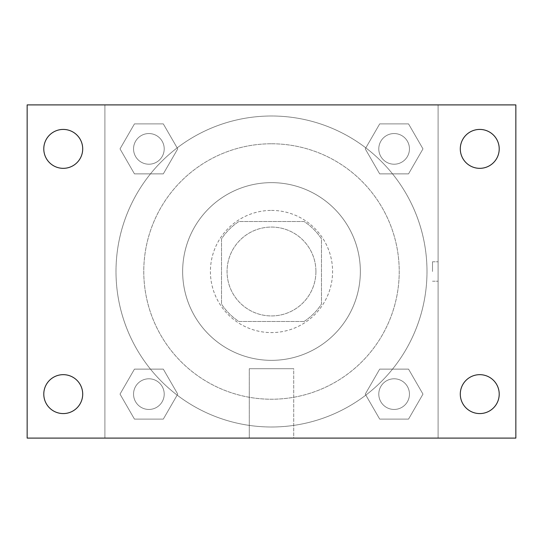 <?xml version="1.0" encoding="UTF-8"?>
<svg xmlns="http://www.w3.org/2000/svg" width="543" height="543" viewBox="0 0 543 543"><rect width="100%" height="100%" fill="white"/><g stroke="black" fill="none" stroke-linecap="round" stroke-linejoin="round"><path stroke-width="0.41" stroke-dasharray="2.71 2.04" d="M315.924 271.5A44.424 44.424 0 0 0 249.285 233.022A44.424 44.424 0 0 0 249.285 309.978A44.424 44.424 0 0 0 315.924 271.5A44.424 44.424 0 0 0 249.285 233.022A44.424 44.424 0 0 0 249.285 309.978A44.424 44.424 0 0 0 315.924 271.5M304.087 321.483L238.913 321.483A59.669 59.669 0 0 1 221.517 304.087L221.517 238.913A59.669 59.669 0 0 1 238.913 221.517L304.087 221.517A59.669 59.669 0 0 1 321.483 238.913L321.483 304.087A59.669 59.669 0 0 1 304.087 321.483L238.913 321.483A59.669 59.669 0 0 1 221.517 304.087L221.517 238.913A59.669 59.669 0 0 1 238.913 221.517L304.087 221.517A59.669 59.669 0 0 1 321.483 238.913L321.483 304.087A59.669 59.669 0 0 1 304.087 321.483M271.5 210.412A61.087 61.087 0 0 1 324.402 302.044A61.087 61.087 0 0 1 218.598 302.044A61.087 61.087 0 0 1 271.5 210.412A61.087 61.087 0 0 0 210.412 271.5A61.087 61.087 0 0 0 271.5 332.587A61.087 61.087 0 0 0 332.587 271.5A61.087 61.087 0 0 0 271.5 210.412M271.5 182.645A88.855 88.855 0 0 1 348.45 315.924A88.855 88.855 0 0 1 194.55 315.924A88.855 88.855 0 0 1 271.5 182.645A88.855 88.855 0 0 1 348.45 315.924A88.855 88.855 0 0 1 194.55 315.924A88.855 88.855 0 0 1 271.5 182.645M271.5 143.773A127.727 127.727 0 0 1 382.116 335.364A127.727 127.727 0 0 1 160.884 335.364A127.727 127.727 0 0 1 271.5 143.773A127.727 127.727 0 0 0 143.773 271.5A127.727 127.727 0 0 0 271.5 399.227A127.727 127.727 0 0 0 399.227 271.5A127.727 127.727 0 0 0 271.5 143.773M120.023 148.884L134.454 123.892L163.307 123.892L177.737 148.884L163.307 173.869L134.454 173.869L120.023 148.884L134.454 123.892L163.307 123.892L177.737 148.884L163.307 173.869L134.454 173.869L120.023 148.884L134.454 123.892L163.307 123.892L177.737 148.884L163.307 173.869L134.454 173.869L120.023 148.884M120.023 394.116L134.454 369.131L163.307 369.131L177.737 394.116L163.307 419.108L134.454 419.108L120.023 394.116L134.454 369.131L163.307 369.131L177.737 394.116L163.307 419.108L134.454 419.108L120.023 394.116L134.454 369.131L163.307 369.131L177.737 394.116L163.307 419.108L134.454 419.108L120.023 394.116M104.901 438.099L104.901 104.901L438.099 104.901L438.099 438.099L104.901 438.099L104.901 104.901L438.099 104.901L438.099 438.099L104.901 438.099L104.901 104.901L438.099 104.901L438.099 438.099L27.15 438.099L27.15 104.901L104.901 104.901L104.901 438.099M365.263 148.884L379.693 123.892L408.546 123.892L422.977 148.884L408.546 173.869L379.693 173.869L365.263 148.884L379.693 123.892L408.546 123.892L422.977 148.884L408.546 173.869L379.693 173.869L365.263 148.884L379.693 123.892L408.546 123.892L422.977 148.884L408.546 173.869L379.693 173.869L365.263 148.884M365.263 394.116L379.693 369.131L408.546 369.131L422.977 394.116L408.546 419.108L379.693 419.108L365.263 394.116L379.693 369.131L408.546 369.131L422.977 394.116L408.546 419.108L379.693 419.108L365.263 394.116L379.693 369.131L408.546 369.131L422.977 394.116L408.546 419.108L379.693 419.108L365.263 394.116M281.22 104.901L261.78 104.908L281.22 104.901M426.995 271.5A155.495 155.495 0 0 0 193.749 136.836A155.495 155.495 0 0 0 193.749 406.164A155.495 155.495 0 0 0 426.995 271.5A155.495 155.495 0 0 0 193.749 136.836A155.495 155.495 0 0 0 193.749 406.164A155.495 155.495 0 0 0 426.995 271.5M164.21 394.116A15.326 15.326 0 0 0 141.214 380.847A15.326 15.326 0 0 0 141.214 407.393A15.326 15.326 0 0 0 164.21 394.116A15.326 15.326 0 0 0 141.214 380.847A15.326 15.326 0 0 0 141.214 407.393A15.326 15.326 0 0 0 164.21 394.116A15.326 15.326 0 0 0 141.214 380.847A15.326 15.326 0 0 0 141.214 407.393A15.326 15.326 0 0 0 164.21 394.116A15.326 15.326 0 0 0 141.214 380.847A15.326 15.326 0 0 0 141.214 407.393A15.326 15.326 0 0 0 164.21 394.116M164.21 148.884A15.326 15.326 0 0 0 141.214 135.607A15.326 15.326 0 0 0 141.214 162.153A15.326 15.326 0 0 0 164.21 148.884A15.326 15.326 0 0 0 141.214 135.607A15.326 15.326 0 0 0 141.214 162.153A15.326 15.326 0 0 0 164.21 148.884A15.326 15.326 0 0 0 141.214 135.607A15.326 15.326 0 0 0 141.214 162.153A15.326 15.326 0 0 0 164.21 148.884A15.326 15.326 0 0 0 141.214 135.607A15.326 15.326 0 0 0 141.214 162.153A15.326 15.326 0 0 0 164.21 148.884M409.449 148.884A15.326 15.326 0 0 0 386.453 135.607A15.326 15.326 0 0 0 386.453 162.153A15.326 15.326 0 0 0 409.449 148.884A15.326 15.326 0 0 0 386.453 135.607A15.326 15.326 0 0 0 386.453 162.153A15.326 15.326 0 0 0 409.449 148.884A15.326 15.326 0 0 0 386.453 135.607A15.326 15.326 0 0 0 386.453 162.153A15.326 15.326 0 0 0 409.449 148.884A15.326 15.326 0 0 0 386.453 135.607A15.326 15.326 0 0 0 386.453 162.153A15.326 15.326 0 0 0 409.449 148.884M378.79 394.116A15.326 15.326 0 0 1 401.786 380.847A15.326 15.326 0 0 1 401.786 407.393A15.326 15.326 0 0 1 378.79 394.116A15.326 15.326 0 0 1 401.786 380.847A15.326 15.326 0 0 1 401.786 407.393A15.326 15.326 0 0 1 378.79 394.116M293.715 438.099L249.285 438.099L293.715 438.099L249.285 438.099L293.715 438.099L293.715 368.704L249.285 368.704L293.715 368.704L249.285 368.704L293.715 368.704L293.715 438.099M104.901 271.5L104.901 261.78L104.908 271.5M438.099 271.5L438.099 261.78L438.099 271.5M432.506 271.5L432.506 261.78L432.506 271.5M438.099 104.901L515.85 104.901L515.85 438.099L438.099 438.099L438.099 104.901M63.246 168.337A19.46 19.46 0 0 0 80.099 139.151A19.46 19.46 0 0 0 46.393 139.151A19.46 19.46 0 0 0 63.246 168.337M63.246 413.576A19.46 19.46 0 0 0 80.099 384.39A19.46 19.46 0 0 0 46.393 384.39A19.46 19.46 0 0 0 63.246 413.576M479.754 168.337A19.46 19.46 0 0 0 496.607 139.151A19.46 19.46 0 0 0 462.901 139.151A19.46 19.46 0 0 0 479.754 168.337M479.754 413.576A19.46 19.46 0 0 0 496.607 384.39A19.46 19.46 0 0 0 462.901 384.39A19.46 19.46 0 0 0 479.754 413.576M409.449 394.116A15.326 15.326 0 0 0 386.453 380.847A15.326 15.326 0 0 0 386.453 407.393A15.326 15.326 0 0 0 409.449 394.116A15.326 15.326 0 0 0 386.453 380.847A15.326 15.326 0 0 0 386.453 407.393A15.326 15.326 0 0 0 409.449 394.116M432.506 281.22L438.099 281.22L432.506 281.22M432.506 261.78L438.099 261.78L432.506 261.78M249.285 368.704L249.285 438.099L249.285 368.704"/><path stroke-width="0.81" d="M27.15 104.901L515.85 104.901L515.85 438.099L27.15 438.099L27.15 104.901M63.246 374.663A19.46 19.46 0 0 1 82.706 394.116A19.46 19.46 0 0 1 63.246 413.576A19.46 19.46 0 0 1 43.786 394.116A19.46 19.46 0 0 1 63.246 374.663M479.754 374.663A19.46 19.46 0 0 1 499.214 394.116A19.46 19.46 0 0 1 479.754 413.576A19.46 19.46 0 0 1 460.294 394.116A19.46 19.46 0 0 1 479.754 374.663M479.754 129.424A19.46 19.46 0 0 1 499.214 148.884A19.46 19.46 0 0 1 479.754 168.337A19.46 19.46 0 0 1 460.294 148.884A19.46 19.46 0 0 1 479.754 129.424M63.246 129.424A19.46 19.46 0 0 1 82.706 148.884A19.46 19.46 0 0 1 63.246 168.337A19.46 19.46 0 0 1 43.786 148.884A19.46 19.46 0 0 1 63.246 129.424"/></g></svg>
